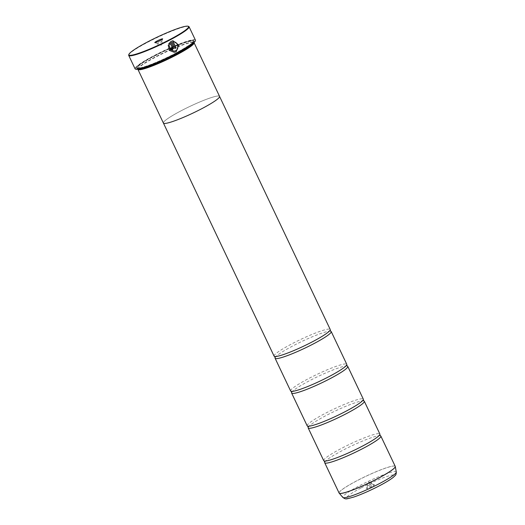 <?xml version="1.0" encoding="UTF-8"?>
<svg xmlns="http://www.w3.org/2000/svg" width="525" height="525" viewBox="0 0 525 525"><rect width="100%" height="100%" fill="white"/><g stroke="black" fill="none" stroke-linecap="round" stroke-linejoin="round"><path stroke-width="0.39" stroke-dasharray="2.62 1.97" d="M324.772 462.151A31.073 3.668 154.6 0 1 324.778 462.144A31.073 3.668 154.6 0 1 342.031 450.699A31.073 3.668 154.6 0 1 380.349 435.763L380.349 435.763M308.228 427.304A31.073 3.668 154.6 0 1 308.234 427.304A31.073 3.668 154.6 0 1 325.487 415.852A31.073 3.668 154.6 0 1 363.805 400.916L363.805 400.916M291.683 392.464A31.073 3.668 154.6 0 1 291.69 392.464A31.073 3.668 154.6 0 1 308.943 381.012A31.073 3.668 154.6 0 1 347.261 366.076L347.261 366.076M275.139 357.623A31.073 3.668 154.6 0 1 275.146 357.623A31.073 3.668 154.6 0 1 292.399 346.172A31.073 3.668 154.6 0 1 330.717 331.236L330.717 331.236M174.195 51.174L175.645 50.708C179.793 48.772 177.64 41.298 173.237 41.915M174.293 52.329L169.444 50.439L168.217 45.242M175.107 48.385L175.133 48.379A33.403 3.944 154.6 0 1 175.107 48.385L171.675 41.101M171.649 41.101L172.955 40.773M172.646 49.665L170.389 48.878A33.403 3.944 -25.4 0 0 171.399 48.359L172.154 48.622L172.403 47.841L170.317 43.45M128.723 54.882A33.403 3.944 154.6 0 1 147.328 42.446A33.403 3.944 154.6 0 1 188.646 26.427M371.995 486.524A4.351 0.512 154.6 0 1 366.562 488.499A4.351 0.512 154.6 0 1 368.983 486.885A4.351 0.512 154.6 0 1 374.364 484.798A4.351 0.512 154.6 0 1 371.995 486.524M370.374 484.733L367.559 485.789L371.602 483.833L370.374 484.733M369.613 483.131L366.798 484.188L370.808 482.226L369.613 483.131M158.839 42.702L157.612 43.601L161.654 41.646L158.839 42.702M159.6 44.303L158.406 45.209L162.409 43.247L159.6 44.303M135.791 69.215A33.173 3.918 154.6 0 1 153.858 56.024A33.173 3.918 154.6 0 1 195.293 40.963M195.418 40.13A33.403 3.944 -25.4 0 0 153.681 55.827A33.403 3.944 -25.4 0 0 135.063 68.788M138.416 69.149A30.699 3.622 154.6 0 1 138.108 68.88A30.699 3.622 154.6 0 1 138.121 68.394A30.699 3.622 154.6 0 1 155.21 56.969A30.699 3.622 154.6 0 1 193.187 42.249A30.699 3.622 154.6 0 1 193.567 42.545A30.699 3.622 154.6 0 1 193.581 42.952M137.878 69.228A31.087 3.668 154.6 0 1 137.931 68.906A31.087 3.668 154.6 0 1 155.243 57.337A31.087 3.668 154.6 0 1 193.699 42.427A31.087 3.668 154.6 0 1 193.981 42.591M176.315 53.366A31.703 3.741 154.6 0 1 136.71 67.771A31.703 3.741 154.6 0 1 154.363 55.965A31.703 3.741 154.6 0 1 193.587 40.76A31.703 3.741 154.6 0 1 176.315 53.366M176.013 53.032A31.316 3.695 154.6 0 1 136.894 67.259A31.316 3.695 154.6 0 1 154.337 55.604A31.316 3.695 154.6 0 1 193.075 40.583A31.316 3.695 154.6 0 1 176.013 53.032M323.722 460.661A31.073 3.668 154.6 0 1 341.033 448.606A31.073 3.668 154.6 0 1 379.864 434.004M219.562 96.383A31.087 3.668 -25.4 0 0 180.718 110.992A31.073 3.668 -25.4 0 0 163.413 123.047A31.073 3.668 -25.4 0 0 202.237 108.445A31.073 3.668 -25.4 0 0 219.548 96.39A31.073 3.668 -25.4 0 0 180.725 110.992A31.087 3.668 -25.4 0 0 163.4 123.047L163.452 123.139M307.178 425.821A31.073 3.668 154.6 0 1 324.489 413.766A31.073 3.668 154.6 0 1 363.32 399.164M290.633 390.981A31.073 3.668 154.6 0 1 307.945 378.925A31.073 3.668 154.6 0 1 346.776 364.324M274.089 356.134A31.073 3.668 154.6 0 1 291.401 344.078A31.073 3.668 154.6 0 1 330.232 329.477M169.66 44.513L168.564 44.139L170.684 41.626M395.233 466.377A31.073 3.668 -25.4 0 0 356.409 480.985A31.073 3.668 -25.4 0 0 339.098 493.034M339.143 493.113A31.067 3.668 154.6 0 1 356.436 481.038A31.067 3.668 154.6 0 1 395.266 466.462M154.718 55.926A30.699 3.622 154.6 0 1 193.069 41.501A30.699 3.622 154.6 0 1 175.967 53.406A30.699 3.622 154.6 0 1 137.609 67.837A30.699 3.622 154.6 0 1 154.718 55.926M175.934 53.045A31.087 3.668 154.6 0 1 139.191 68.001A31.087 3.668 154.6 0 1 154.416 55.591A31.087 3.668 154.6 0 1 191.159 40.635A31.087 3.668 154.6 0 1 175.934 53.045M396.29 472.047A29.61 3.498 -25.4 0 0 359.258 485.855A29.61 3.498 -25.4 0 0 342.818 497.431M361.279 487.797A26.604 3.143 154.6 0 1 392.726 474.994A26.604 3.143 154.6 0 1 379.7 485.612A26.604 3.143 154.6 0 1 348.246 498.415A26.604 3.143 154.6 0 1 361.279 487.797M367.559 485.756L366.562 488.499M366.798 484.188L367.559 485.789M370.808 482.226L368.255 482.009L366.817 484.122M157.612 43.601L154.849 42.637M158.34 45.183L157.579 43.575M162.396 43.312L160.952 45.426L158.406 45.209M193.187 42.249L193.699 42.427M138.108 68.88L137.609 67.837C138.41 67.679 135.719 68.178 140.024 67.856C145.97 66.944 162.803 60.008 175.921 53.051C188.219 46.115 193.935 42.263 193.069 41.501L193.567 42.545M136.894 67.259L136.71 67.771M193.075 40.583L193.587 40.76M138.121 68.394L137.931 68.906M162.409 43.247L161.654 41.646M161.648 41.678L162.652 38.935M370.867 482.252L371.628 483.86M371.602 483.833L374.364 484.798"/><path stroke-width="0.79" d="M346.717 364.921L347.261 366.076A31.073 3.668 154.6 0 1 347.767 366.411L363.32 399.164A31.073 3.668 154.6 0 1 363.254 399.768L363.805 400.916A31.073 3.668 154.6 0 1 364.311 401.251L379.864 434.004A31.073 3.668 154.6 0 1 379.798 434.608L380.349 435.763A31.073 3.668 154.6 0 1 380.855 436.098A31.073 3.668 154.6 0 1 363.543 448.153A31.073 3.668 154.6 0 1 324.713 462.755A31.073 3.668 154.6 0 1 324.772 462.151L324.227 460.996A31.073 3.668 154.6 0 1 323.722 460.661L308.168 427.908A31.073 3.668 154.6 0 1 308.228 427.304L307.683 426.156A31.073 3.668 154.6 0 1 307.178 425.821L291.624 393.067A31.073 3.668 154.6 0 1 291.683 392.464L291.139 391.315A31.073 3.668 154.6 0 1 290.633 390.981L275.08 358.227A31.073 3.668 154.6 0 1 275.139 357.623L274.595 356.468A31.073 3.668 154.6 0 1 274.089 356.134L163.452 123.139M364.311 401.251A31.073 3.668 154.6 0 1 346.999 413.306A31.073 3.668 154.6 0 1 308.168 427.908M347.767 366.411A31.073 3.668 154.6 0 1 330.455 378.466A31.073 3.668 154.6 0 1 291.624 393.067M219.594 96.482L330.232 329.477A31.073 3.668 154.6 0 1 330.166 330.087L330.717 331.236A31.073 3.668 154.6 0 1 331.223 331.57A31.073 3.668 154.6 0 1 313.911 343.626A31.073 3.668 154.6 0 1 275.08 358.227M172.955 40.773L178.677 44.94L176.144 51.752L174.293 52.329L176.17 51.752L178.703 44.927L172.955 40.773L171.675 41.101L175.133 48.379A33.403 3.944 -25.4 0 0 176.092 47.867L173.263 41.908C177.66 41.291 179.826 48.766 175.672 50.708L174.195 51.174L170.369 49.698L169.299 45.616L168.217 45.242L169.47 50.433L174.32 52.329M168.19 45.242L169.267 45.616L170.343 49.698L174.162 51.174M171.399 48.359L172.154 48.622L171.426 48.353A33.403 3.944 154.6 0 1 170.415 48.871L172.673 49.665L173.421 47.329L170.704 41.613L168.591 44.133L169.66 44.513L170.343 43.444L172.43 47.841L172.18 48.622L171.426 48.353M170.684 41.626L173.388 47.329L172.646 49.665L172.121 49.836L172.673 49.665M170.152 39.375A33.016 3.898 -25.4 0 0 188.134 26.25A33.016 3.898 -25.4 0 0 147.295 42.085A33.016 3.898 -25.4 0 0 128.914 54.37A33.016 3.898 -25.4 0 0 170.152 39.375M188.134 26.25L188.646 26.427A33.403 3.944 154.6 0 1 189.066 26.749A33.403 3.944 154.6 0 1 170.448 39.71A33.403 3.944 154.6 0 1 128.71 55.407A33.403 3.944 154.6 0 1 128.723 54.882L128.914 54.37M157.218 40.911A4.351 0.512 -25.4 0 0 154.849 42.637A4.351 0.512 -25.4 0 0 160.23 40.55A4.351 0.512 -25.4 0 0 162.652 38.935A4.351 0.512 -25.4 0 0 157.218 40.911M195.405 40.655L195.293 40.963A33.173 3.918 154.6 0 1 176.82 53.307A33.173 3.918 154.6 0 1 135.791 69.215L135.483 69.11A33.403 3.944 -25.4 0 0 176.807 53.091A33.403 3.944 -25.4 0 0 195.405 40.655A33.403 3.944 -25.4 0 0 195.418 40.13L189.066 26.749M193.581 42.952A30.699 3.622 154.6 0 1 176.459 54.456A30.699 3.622 154.6 0 1 138.416 69.149M193.981 42.591A31.087 3.668 154.6 0 1 194.079 42.728A31.087 3.668 154.6 0 1 176.761 54.784A31.087 3.668 154.6 0 1 137.924 69.392A31.087 3.668 154.6 0 1 137.878 69.228M379.798 434.608A31.073 3.668 154.6 0 1 362.545 446.06A31.073 3.668 154.6 0 1 324.227 460.996M137.924 69.392L163.4 123.047A31.087 3.668 -25.4 0 0 202.243 108.445A31.087 3.668 -25.4 0 0 219.562 96.383L194.079 42.728M363.254 399.768A31.073 3.668 154.6 0 1 346.001 411.219A31.073 3.668 154.6 0 1 307.683 426.156M331.223 331.57L346.776 364.324A31.073 3.668 154.6 0 1 346.71 364.928A31.073 3.668 154.6 0 1 329.457 376.379A31.073 3.668 154.6 0 1 291.139 391.315M330.166 330.087A31.073 3.668 154.6 0 1 312.913 341.532A31.073 3.668 154.6 0 1 274.595 356.475M128.71 55.407L135.063 68.788A33.403 3.944 -25.4 0 0 135.483 69.11M170.317 43.45L169.634 44.513M173.237 41.915L176.092 47.867M176.065 47.873A33.403 3.944 154.6 0 1 175.133 48.372M324.713 462.755L339.098 493.034A31.073 3.668 -25.4 0 0 377.921 478.433A31.073 3.668 -25.4 0 0 395.233 466.377L395.292 466.548A31.067 3.668 154.6 0 1 377.941 478.492A31.067 3.668 154.6 0 1 339.189 493.185A31.067 3.668 154.6 0 1 339.143 493.113M395.266 466.462A31.067 3.668 154.6 0 1 395.292 466.548L396.29 472.047C396.244 473.911 395.889 475.059 395.227 475.486L393.304 477.33C390.423 479.607 385.928 482.357 379.824 485.579C370.138 490.606 361.371 494.458 353.522 497.136C345.732 499.124 346.126 499.669 342.818 497.431A29.61 3.498 -25.4 0 0 379.752 483.427A29.61 3.498 -25.4 0 0 396.29 472.047M395.233 466.377L380.855 436.098M342.818 497.431L339.098 493.034"/></g></svg>
